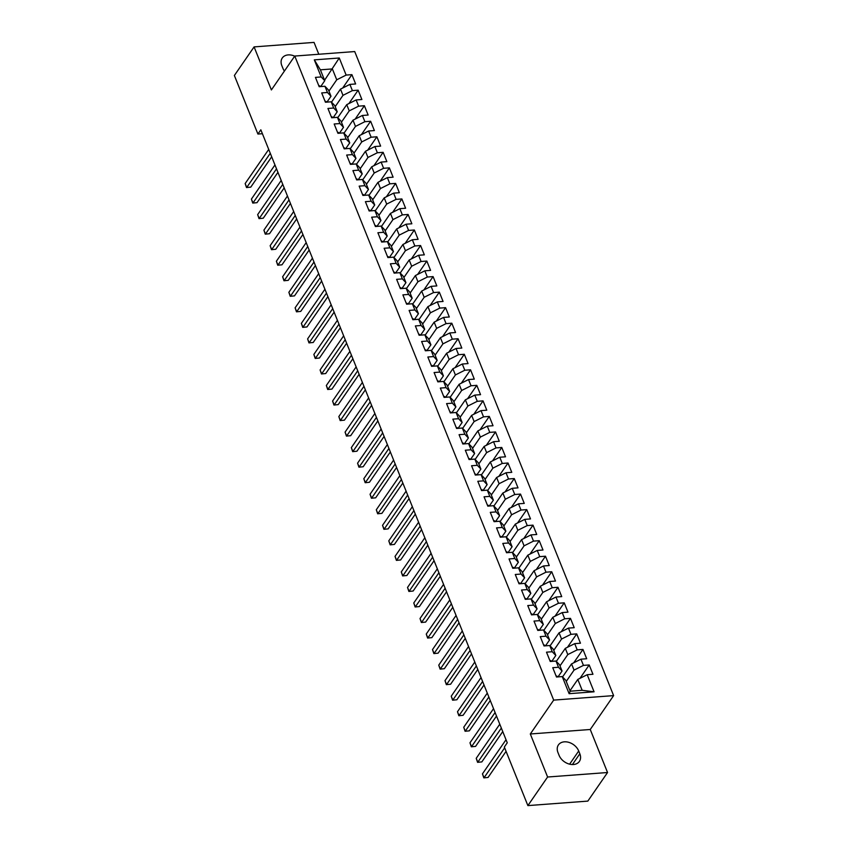 <?xml version="1.0" encoding="UTF-8"?>
<svg xmlns="http://www.w3.org/2000/svg" width="848" height="848" viewBox="0 0 848 848"><rect width="100%" height="100%" fill="white"/><g stroke="black" fill="none" stroke-linecap="round" stroke-linejoin="round"><path stroke-width="1.27" d="M318.806 54.251L314.046 42.4L254.093 46.894L234.377 75.483L257.919 134.048L262.403 133.708M613.623 695.614L354.718 51.558L294.765 56.053L553.68 700.109L613.623 695.614L590.25 729.492L530.307 733.986L547.607 777.012L607.55 772.517L590.25 729.492M607.55 772.517L587.834 801.106L527.88 805.6L547.607 777.012M594.066 691.798L569.114 693.675L562.245 676.587L565.807 680.329L570.174 691.205L582.163 690.304L594.066 691.798L587.198 674.711L592.953 674.277L589.201 664.959L583.445 665.394L580.954 659.182L586.699 658.748L582.958 649.43L577.202 649.854L574.711 643.643L580.456 643.208L576.714 633.891L570.958 634.325L568.467 628.114L574.213 627.679L570.471 618.362L564.715 618.786L562.213 612.574L567.969 612.139L564.227 602.822L558.472 603.257L555.97 597.045L561.726 596.61L557.973 587.293L552.228 587.717L549.727 581.505L555.482 581.071L551.73 571.753L545.985 572.188L543.483 565.966L549.239 565.542L545.487 556.214L539.741 556.648L537.24 550.437L542.996 550.002L539.243 540.685L533.487 541.119L530.996 534.897L536.742 534.473L533 525.145L527.244 525.58L524.753 519.368L530.498 518.934L526.756 509.616L521.001 510.051L518.499 503.829L524.255 503.405L520.513 494.077L514.757 494.511L512.256 488.3L518.011 487.865L514.259 478.548L508.514 478.982L506.012 472.76L511.768 472.336L508.016 463.008L502.27 463.443L499.769 457.231L505.525 456.796L501.772 447.479L496.027 447.914L493.525 441.691L499.281 441.267L495.529 431.939L489.773 432.374L487.282 426.162L493.027 425.728L489.285 416.41L483.53 416.845L481.039 410.623L486.784 410.199L483.042 400.871L477.286 401.305L474.795 395.094L480.54 394.659L476.799 385.342L471.043 385.766L468.541 379.554L474.297 379.13L470.555 369.802L464.799 370.237L462.298 364.025L468.054 363.591L464.301 354.273L458.556 354.697L456.054 348.486L461.81 348.062L458.058 338.734L452.313 339.168L449.811 332.957L455.567 332.522L451.814 323.205L446.069 323.629L443.568 317.417L449.313 316.993L445.571 307.665L439.815 308.1L437.324 301.888L443.069 301.453L439.328 292.136L433.572 292.56L431.081 286.348L436.826 285.914L433.084 276.596L427.328 277.031L424.827 270.819L430.583 270.385L426.841 261.067L421.085 261.491L418.583 255.28L424.339 254.845L420.587 245.528L414.842 245.962L412.34 239.751L418.096 239.316L414.343 229.999L408.598 230.423L406.097 224.211L411.852 223.777L408.1 214.459L402.355 214.894L399.853 208.682L405.609 208.248L401.857 198.93L396.101 199.354L393.61 193.143L399.355 192.708L395.613 183.391L389.857 183.825L387.366 177.614L393.112 177.179L389.37 167.862L383.614 168.286L381.123 162.074L386.868 161.639L383.126 152.322L377.371 152.757L374.869 146.534L380.625 146.11L376.883 136.782L371.127 137.217L368.626 131.005L374.381 130.571L370.629 121.253L364.884 121.688L362.382 115.466L368.138 115.042L364.386 105.714L358.64 106.148L356.139 99.937L361.895 99.502L358.142 90.185L352.386 90.619L349.895 84.397L355.641 83.973L351.899 74.645L342.666 88.033M324.572 80.242L339.274 57.993L314.322 59.869L321.191 76.956L315.445 77.38L319.187 86.708L324.943 86.273L327.445 92.485L321.689 92.92L325.431 102.237L331.186 101.802L333.688 108.025L327.932 108.449L331.685 117.777L337.43 117.342L339.931 123.554L334.176 123.988L337.928 133.306L343.673 132.882L346.175 139.093L340.419 139.517L344.171 148.845L349.917 148.411L352.418 154.622L346.662 155.057L350.415 164.374L356.171 163.95L358.662 170.162L352.916 170.586L356.658 179.914L362.414 179.479L364.905 185.691L359.16 186.125L362.902 195.443L368.657 195.019L371.148 201.23L365.403 201.654L369.145 210.982L374.901 210.548L377.402 216.759L371.647 217.194L375.388 226.511L381.144 226.087L383.646 232.299L377.89 232.734L381.642 242.051L387.388 241.616L389.889 247.828L384.133 248.263L387.886 257.58L393.631 257.156L396.133 263.368L390.377 263.802L394.129 273.12L399.885 272.685L402.376 278.897L396.631 279.331L400.373 288.649L406.128 288.225L408.619 294.436L402.874 294.871L406.616 304.188L412.372 303.754L414.863 309.965L409.118 310.4L412.859 319.717L418.615 319.293L421.117 325.505L415.361 325.939L419.103 335.257L424.859 334.822L427.36 341.034L421.604 341.468L425.357 350.786L431.102 350.362L433.604 356.573L427.848 357.008L431.6 366.325L437.345 365.891L439.847 372.102L434.091 372.537L437.844 381.854L443.589 381.43L446.09 387.642L440.335 388.077L444.087 397.394L449.843 396.959L452.334 403.182L446.589 403.606L450.33 412.934L456.086 412.499L458.577 418.711L452.832 419.145L456.574 428.463L462.33 428.028L464.831 434.25L459.075 434.674L462.817 444.002L468.573 443.568L471.075 449.779L465.319 450.214L469.061 459.531L474.816 459.097L477.318 465.319L471.562 465.743L475.315 475.071L481.06 474.636L483.561 480.848L477.806 481.282L481.558 490.6L487.303 490.165L489.805 496.387L484.049 496.811L487.801 506.139L493.557 505.705L496.048 511.916L490.303 512.351L494.045 521.668L499.801 521.234L502.292 527.456L496.546 527.88L500.288 537.208L506.044 536.773L508.535 542.985L502.79 543.42L506.532 552.737L512.287 552.313L514.789 558.525L509.033 558.949L512.775 568.277L518.531 567.842L521.032 574.054L515.277 574.488L519.029 583.806L524.774 583.382L527.276 589.593L521.52 590.017L525.272 599.345L531.018 598.911L533.519 605.122L527.763 605.557L531.516 614.874L537.261 614.45L539.763 620.662L534.007 621.086L537.759 630.414L543.515 629.979L546.006 636.191L540.261 636.625L544.003 645.943L549.758 645.519L552.249 651.73L546.504 652.165L550.246 661.482L556.002 661.048L558.503 667.259L552.748 667.694L556.489 677.011L562.245 676.587M339.274 57.993L346.143 75.08L351.899 74.645M527.88 805.6L504.337 747.035L507.263 742.806L260.834 129.808L257.919 134.048M331.504 102.142L340.493 89.125L342.984 95.336L335.183 106.647M349.895 84.397L340.493 89.125M352.386 90.619L342.984 95.336M314.322 59.869L320.385 69.822L324.752 80.698L320.692 86.591M321.191 76.956L324.752 80.698M337.748 117.681L346.737 104.654L349.238 110.865L341.426 122.186M356.139 99.937L346.737 104.654M358.64 106.148L349.238 110.865M324.943 86.273L328.505 90.026L330.996 96.237L326.936 102.131M327.445 92.485L330.996 96.237M343.991 133.21L352.98 120.193L355.482 126.405L347.669 137.715M362.382 115.466L352.98 120.193M364.884 121.688L355.482 126.405M331.186 101.802L334.748 105.555L337.239 111.766L333.179 117.66M333.688 108.025L337.239 111.766M350.245 148.75L359.223 135.722L361.725 141.945L353.923 153.255M368.626 131.005L359.223 135.722M371.127 137.217L361.725 141.945M337.43 117.342L340.991 121.094L343.493 127.306L339.423 133.2M339.931 123.554L343.493 127.306M356.489 164.279L365.467 151.262L367.968 157.474L360.167 168.784M374.869 146.534L365.467 151.262M377.371 152.757L367.968 157.474M343.673 132.882L347.235 136.623L349.736 142.835L345.666 148.729M346.175 139.093L349.736 142.835M362.732 179.818L371.71 166.791L374.212 173.013L366.41 184.323M381.123 162.074L371.71 166.791M383.614 168.286L374.212 173.013M349.917 148.411L353.478 152.163L355.98 158.375L351.909 164.268M352.418 154.622L355.98 158.375M368.975 195.347L377.964 182.331L380.455 188.542L372.654 199.852M387.366 177.614L377.964 182.331M389.857 183.825L380.455 188.542M356.171 163.95L359.722 167.692L362.223 173.904L358.163 179.797M358.662 170.162L362.223 173.904M375.219 210.887L384.208 197.86L386.699 204.082L378.897 215.392M393.61 193.143L384.208 197.86M396.101 199.354L386.699 204.082M362.414 179.479L365.965 183.232L368.467 189.443L364.407 195.337M364.905 185.691L368.467 189.443M381.462 226.416L390.451 213.399L392.953 219.611L385.14 230.921M399.853 208.682L390.451 213.399M402.355 214.894L392.953 219.611M368.657 195.019L372.219 198.761L374.71 204.972L370.65 210.866M371.148 201.23L374.71 204.972M387.706 241.956L396.694 228.928L399.196 235.15L391.384 246.461M406.097 224.211L396.694 228.928M408.598 230.423L399.196 235.15M374.901 210.548L378.462 214.3L380.953 220.512L376.894 226.405M377.402 216.759L380.953 220.512M393.96 257.485L402.938 244.468L405.439 250.679L397.638 261.99M412.34 239.751L402.938 244.468M414.842 245.962L405.439 250.679M381.144 226.087L384.706 229.829L387.207 236.041L383.137 241.934M383.646 232.299L387.207 236.041M400.203 273.024L409.181 259.997L411.683 266.219L403.881 277.529M418.583 255.28L409.181 259.997M421.085 261.491L411.683 266.219M387.388 241.616L390.949 245.369L393.451 251.58L389.38 257.474M389.889 247.828L393.451 251.58M406.446 288.553L415.425 275.536L417.926 281.748L410.125 293.058M424.827 270.819L415.425 275.536M427.328 277.031L417.926 281.748M393.631 257.156L397.193 260.898L399.694 267.109L395.624 273.003M396.133 263.368L399.694 267.109M412.69 304.093L421.679 291.065L424.17 297.288L416.368 308.598M431.081 286.348L421.679 291.065M433.572 292.56L424.17 297.288M399.885 272.685L403.436 276.437L405.938 282.649L401.878 288.543M402.376 278.897L405.938 282.649M418.933 319.622L427.922 306.605L430.413 312.817L422.611 324.127M437.324 301.888L427.922 306.605M439.815 308.1L430.413 312.817M406.128 288.225L409.679 291.966L412.181 298.189L408.121 304.072M408.619 294.436L412.181 298.189M425.177 335.161L434.165 322.145L436.656 328.356L428.855 339.666M443.568 317.417L434.165 322.145M446.069 323.629L436.656 328.356M412.372 303.754L415.933 307.506L418.424 313.718L414.365 319.611M414.863 309.965L418.424 313.718M431.42 350.701L440.409 337.674L442.91 343.885L435.098 355.195M449.811 332.957L440.409 337.674M452.313 339.168L442.91 343.885M418.615 319.293L422.177 323.035L424.668 329.257L420.608 335.14M421.117 325.505L424.668 329.257M437.663 366.23L446.652 353.213L449.154 359.425L441.342 370.735M456.054 348.486L446.652 353.213M458.556 354.697L449.154 359.425M424.859 334.822L428.42 338.575L430.911 344.786L426.851 350.68M427.36 341.034L430.911 344.786M443.917 381.77L452.896 368.742L455.397 374.954L447.596 386.264M462.298 364.025L452.896 368.742M464.799 370.237L455.397 374.954M431.102 350.362L434.664 354.104L437.165 360.326L433.095 366.209M433.604 356.573L437.165 360.326M450.161 397.299L459.139 384.282L461.641 390.493L453.839 401.804M468.541 379.554L459.139 384.282M471.043 385.766L461.641 390.493M437.345 365.891L440.907 369.643L443.409 375.855L439.338 381.748M439.847 372.102L443.409 375.855M456.404 412.838L465.382 399.811L467.884 406.022L460.082 417.333M474.795 395.094L465.382 399.811M477.286 401.305L467.884 406.022M443.589 381.43L447.15 385.172L449.652 391.394L445.582 397.277M446.09 387.642L449.652 391.394M462.648 428.367L471.636 415.35L474.127 421.562L466.326 432.872M481.039 410.623L471.636 415.35M483.53 416.845L474.127 421.562M449.843 396.959L453.394 400.712L455.895 406.923L451.836 412.817M452.334 403.182L455.895 406.923M468.891 443.907L477.88 430.879L480.371 437.091L472.569 448.401M487.282 426.162L477.88 430.879M489.773 432.374L480.371 437.091M456.086 412.499L459.648 416.241L462.139 422.463L458.079 428.346M458.577 418.711L462.139 422.463M475.134 459.436L484.123 446.419L486.625 452.631L478.813 463.941M493.525 441.691L484.123 446.419M496.027 447.914L486.625 452.631M462.33 428.028L465.891 431.78L468.382 437.992L464.322 443.886M464.831 434.25L468.382 437.992M481.378 474.975L490.367 461.948L492.868 468.16L485.056 479.47M499.769 457.231L490.367 461.948M502.27 463.443L492.868 468.16M468.573 443.568L472.135 447.32L474.626 453.532L470.566 459.415M471.075 449.779L474.626 453.532M487.632 490.504L496.61 477.488L499.112 483.699L491.31 495.009M506.012 472.76L496.61 477.488M508.514 478.982L499.112 483.699M474.816 459.097L478.378 462.849L480.88 469.061L476.809 474.954M477.318 465.319L480.88 469.061M493.875 506.044L502.853 493.017L505.355 499.228L497.553 510.549M512.256 488.3L502.853 493.017M514.757 494.511L505.355 499.228M481.06 474.636L484.621 478.389L487.123 484.6L483.053 490.494M483.561 480.848L487.123 484.6M500.119 521.573L509.097 508.556L511.598 514.768L503.797 526.078M518.499 503.829L509.097 508.556M521.001 510.051L511.598 514.768M487.303 490.165L490.865 493.918L493.366 500.129L489.296 506.023M489.805 496.387L493.366 500.129M506.362 537.113L515.351 524.085L517.842 530.297L510.04 541.618M524.753 519.368L515.351 524.085M527.244 525.58L517.842 530.297M493.557 505.705L497.108 509.457L499.61 515.669L495.55 521.562M496.048 511.916L499.61 515.669M512.605 552.642L521.594 539.625L524.085 545.836L516.284 557.147M530.996 534.897L521.594 539.625M533.487 541.119L524.085 545.836M499.801 521.234L503.352 524.986L505.853 531.198L501.793 537.091M502.292 527.456L505.853 531.198M518.849 568.181L527.838 555.154L530.329 561.376L522.527 572.686M537.24 550.437L527.838 555.154M539.741 556.648L530.329 561.376M506.044 536.773L509.606 540.526L512.097 546.737L508.037 552.631M508.535 542.985L512.097 546.737M525.092 583.71L534.081 570.693L536.583 576.905L528.77 588.215M543.483 565.966L534.081 570.693M545.985 572.188L536.583 576.905M512.287 552.313L515.849 556.055L518.34 562.266L514.28 568.16M514.789 558.525L518.34 562.266M531.346 599.25L540.324 586.222L542.826 592.445L535.024 603.755M549.727 581.505L540.324 586.222M552.228 587.717L542.826 592.445M518.531 567.842L522.092 571.594L524.594 577.806L520.524 583.7M521.032 574.054L524.594 577.806M537.59 614.779L546.568 601.762L549.069 607.974L541.268 619.284M555.97 597.045L546.568 601.762M558.472 603.257L549.069 607.974M524.774 583.382L528.336 587.123L530.837 593.335L526.767 599.229M527.276 589.593L530.837 593.335M543.833 630.318L552.811 617.291L555.313 623.513L547.511 634.823M562.213 612.574L552.811 617.291M564.715 618.786L555.313 623.513M531.018 598.911L534.579 602.663L537.081 608.875L533.01 614.768M533.519 605.122L537.081 608.875M550.076 645.847L559.065 632.831L561.556 639.042L553.755 650.352M568.467 628.114L559.065 632.831M570.958 634.325L561.556 639.042M537.261 614.45L540.823 618.192L543.324 624.404L539.254 630.297M539.763 620.662L543.324 624.404M556.32 661.387L565.309 648.36L567.8 654.582L559.998 665.892M574.711 643.643L565.309 648.36M577.202 649.854L567.8 654.582M543.515 629.979L547.066 633.732L549.568 639.943L545.508 645.837M546.006 636.191L549.568 639.943M562.563 676.916L571.552 663.899L574.043 670.111L566.241 681.421M580.954 659.182L571.552 663.899M583.445 665.394L574.043 670.111M549.758 645.519L553.32 649.261L555.811 655.472L551.751 661.366M552.249 651.73L555.811 655.472M569.994 690.749L577.795 679.428L582.163 690.304M587.198 674.711L577.795 679.428M556.002 661.048L559.563 664.8L562.054 671.012L557.995 676.905M558.503 667.259L562.054 671.012M530.307 733.986L553.68 700.109M254.093 46.894L271.392 89.93L294.765 56.053M328.939 91.118L336.741 79.797L332.374 68.932L320.385 69.822M569.114 693.675L570.174 691.205M346.143 75.08L336.741 79.797M559.086 755.356A12.052 8.809 34.6 0 0 568.913 763.974A12.052 8.809 34.6 0 0 579.385 761.419A12.052 8.809 34.6 0 0 579.831 753.798L578.707 750.999A12.052 8.809 34.6 0 0 568.881 742.371A12.052 8.809 34.6 0 0 558.408 744.936A12.052 8.809 34.6 0 0 557.963 752.558L559.086 755.356M294.68 56.169A12.052 8.809 34.6 0 0 282.267 57.993A12.052 8.809 34.6 0 0 281.822 65.625L282.946 68.412A12.052 8.809 34.6 0 0 284.409 71.073M589.201 664.959L579.968 678.336M582.958 649.43L573.725 662.807M576.714 633.891L567.482 647.268M570.471 618.362L561.238 631.739M564.227 602.822L554.995 616.199M557.973 587.293L548.751 600.67M551.73 571.753L542.497 585.131M545.487 556.214L536.254 569.602M539.243 540.685L530.011 554.062M533 525.145L523.767 538.533M526.756 509.616L517.524 522.993M520.513 494.077L511.28 507.464M514.259 478.548L505.037 491.925M508.016 463.008L498.783 476.396M501.772 447.479L492.54 460.856M495.529 431.939L486.296 445.327M489.285 416.41L480.053 429.788M483.042 400.871L473.809 414.259M476.799 385.342L467.566 398.719M470.555 369.802L461.323 383.19M464.301 354.273L455.069 367.65M458.058 338.734L448.825 352.121M451.814 323.205L442.582 336.582M445.571 307.665L436.338 321.042M439.328 292.136L430.095 305.513M433.084 276.596L423.852 289.974M426.841 261.067L417.608 274.445M420.587 245.528L411.365 258.905M414.343 229.999L405.111 243.376M408.1 214.459L398.867 227.836M401.857 198.93L392.624 212.307M395.613 183.391L386.381 196.768M389.37 167.862L380.137 181.239M383.126 152.322L373.894 165.699M376.883 136.782L367.65 150.17M370.629 121.253L361.396 134.631M364.386 105.714L355.153 119.102M358.142 90.185L348.91 103.562M556.055 675.92A4.993 2.29 -21.9 0 1 557.549 676.831A4.993 2.29 -21.9 0 1 557.571 676.884L557.549 676.831M504.655 747.841L484.028 777.743L482.459 773.864L506.023 739.721M506.076 751.36L488.077 777.446L483.826 777.87L482.459 773.864M488.077 777.446L483.826 777.87M549.811 660.38A4.993 2.29 -21.9 0 1 551.306 661.292A4.993 2.29 -21.9 0 1 551.327 661.345L551.306 661.292M501.338 728.072L477.784 762.214L476.216 758.324L499.779 724.181M502.747 731.591L481.834 761.907L477.583 762.331L476.216 758.324M481.834 761.907L477.583 762.331M543.557 644.851A4.993 2.29 -21.9 0 1 545.063 645.763A4.993 2.29 -21.9 0 1 545.084 645.816L545.063 645.763M495.094 712.532L471.53 746.675L469.972 742.795L493.536 708.652M496.504 716.051L475.59 746.378L471.329 746.802L469.972 742.795M475.59 746.378L471.329 746.802M537.314 629.311A4.993 2.29 -21.9 0 1 538.819 630.223A4.993 2.29 -21.9 0 1 538.84 630.276L538.819 630.223M488.851 697.003L465.287 731.146L463.729 727.255L487.282 693.113M490.261 700.522L469.336 730.838L465.086 731.262L463.729 727.255M469.336 730.838L465.086 731.262M531.071 613.782A4.993 2.29 -21.9 0 1 532.576 614.694A4.993 2.29 -21.9 0 1 532.597 614.747L532.576 614.694M482.607 681.463L459.044 715.606L457.485 711.726L481.039 677.584M484.017 684.983L463.093 715.309L458.842 715.723L457.485 711.726M463.093 715.309L458.842 715.723M524.827 598.243A4.993 2.29 -21.9 0 1 526.332 599.154A4.993 2.29 -21.9 0 1 526.354 599.207L526.364 599.26M476.353 665.934L452.8 700.077L451.242 696.187L474.795 662.044M477.774 669.443L456.849 699.77L452.599 700.194L451.242 696.187M456.849 699.77L452.599 700.194M518.584 582.714A4.993 2.29 -21.9 0 1 520.089 583.625A4.993 2.29 -21.9 0 1 520.1 583.678L520.089 583.625M470.11 650.395L446.557 684.537L444.999 680.658L468.552 646.515M471.53 653.914L450.606 684.23L446.355 684.654L444.999 680.658M450.606 684.23L446.355 684.654M512.34 567.174A4.993 2.29 -21.9 0 1 513.835 568.086A4.993 2.29 -21.9 0 1 513.856 568.139L513.835 568.086M463.867 634.866L440.313 669.008L438.755 665.118L462.308 630.976M465.287 638.374L444.363 668.701L440.112 669.125L438.755 665.118M444.363 668.701L440.112 669.125M506.097 551.645A4.993 2.29 -21.9 0 1 507.592 552.557A4.993 2.29 -21.9 0 1 507.613 552.61L507.592 552.557M457.623 619.326L434.07 653.469L432.501 649.589L456.065 615.447M459.033 622.845L438.119 653.161L433.869 653.585L432.501 649.589M438.119 653.161L433.869 653.585M499.854 536.106A4.993 2.29 -21.9 0 1 501.348 537.017A4.993 2.29 -21.9 0 1 501.369 537.07L501.348 537.017M451.38 603.797L427.827 637.94L426.258 634.05L449.822 599.907M452.79 607.306L431.876 637.632L427.615 638.056L426.258 634.05M431.876 637.632L427.615 638.056M493.6 520.577A4.993 2.29 -21.9 0 1 495.105 521.488A4.993 2.29 -21.9 0 1 495.126 521.541L495.105 521.488M445.136 588.258L421.573 622.4L420.014 618.521L443.568 584.378M446.546 591.777L425.632 622.093L421.371 622.517L420.014 618.521M425.632 622.093L421.371 622.517M487.356 505.037A4.993 2.29 -21.9 0 1 488.861 505.949A4.993 2.29 -21.9 0 1 488.883 506.002L488.861 505.949M438.893 572.729L415.329 606.871L413.771 602.981L437.324 568.838M440.303 576.237L419.378 606.564L415.128 606.988L413.771 602.981M419.378 606.564L415.128 606.988M481.113 489.508A4.993 2.29 -21.9 0 1 482.618 490.42A4.993 2.29 -21.9 0 1 482.639 490.473L482.618 490.42M432.65 557.189L409.086 591.332L407.528 587.452L431.081 553.309M434.059 560.708L413.135 591.024L408.884 591.448L407.528 587.452M413.135 591.024L408.884 591.448M474.869 473.968A4.993 2.29 -21.9 0 1 476.375 474.88A4.993 2.29 -21.9 0 1 476.396 474.933L476.375 474.88M426.396 541.649L402.842 575.803L401.284 571.912L424.837 537.77M427.816 545.169L406.892 575.495L402.641 575.919L401.284 571.912M406.892 575.495L402.641 575.919M468.626 458.439A4.993 2.29 -21.9 0 1 470.131 459.34A4.993 2.29 -21.9 0 1 470.142 459.404L470.131 459.34M420.152 526.12L396.599 560.263L395.041 556.383L418.594 522.241M421.573 529.64L400.648 559.956L396.398 560.38L395.041 556.383M400.648 559.956L396.398 560.38M462.383 442.9A4.993 2.29 -21.9 0 1 463.877 443.811A4.993 2.29 -21.9 0 1 463.898 443.864L463.877 443.811M413.909 510.581L390.356 544.723L388.787 540.844L412.351 506.701M415.329 514.1L394.405 544.427L390.154 544.851L388.787 540.844M394.405 544.427L390.154 544.851M456.139 427.36A4.993 2.29 -21.9 0 1 457.634 428.272A4.993 2.29 -21.9 0 1 457.655 428.335L457.634 428.272M407.665 495.052L384.112 529.194L382.543 525.315L406.107 491.172M409.075 498.571L388.161 528.887L383.9 529.311L382.543 525.315M388.161 528.887L383.9 529.311M449.885 411.831A4.993 2.29 -21.9 0 1 451.39 412.743A4.993 2.29 -21.9 0 1 451.412 412.796L451.39 412.743M401.422 479.512L377.858 513.655L376.3 509.775L399.864 475.633M402.832 483.031L381.918 513.358L377.657 513.782L376.3 509.775M381.918 513.358L377.657 513.782M443.642 396.292A4.993 2.29 -21.9 0 1 445.147 397.203A4.993 2.29 -21.9 0 1 445.168 397.267L445.147 397.203M395.179 463.983L371.615 498.126L370.057 494.246L393.61 460.104M396.588 467.502L375.664 497.818L371.413 498.242L370.057 494.246M375.664 497.818L371.413 498.242M437.398 380.763A4.993 2.29 -21.9 0 1 438.904 381.674A4.993 2.29 -21.9 0 1 438.925 381.727L438.904 381.674M388.935 448.444L365.371 482.586L363.813 478.707L387.366 444.564M390.345 451.963L369.421 482.289L365.17 482.713L363.813 478.707M369.421 482.289L365.17 482.713M431.155 365.223A4.993 2.29 -21.9 0 1 432.66 366.135A4.993 2.29 -21.9 0 1 432.681 366.188L432.66 366.135M382.681 432.915L359.128 467.057L357.57 463.178L381.123 429.024M384.102 436.434L363.177 466.75L358.927 467.174L357.57 463.178M363.177 466.75L358.927 467.174M424.912 349.694A4.993 2.29 -21.9 0 1 426.417 350.606A4.993 2.29 -21.9 0 1 426.427 350.659L426.417 350.606M376.438 417.375L352.885 451.518L351.326 447.638L374.88 413.495M377.858 420.894L356.934 451.221L352.683 451.645L351.326 447.638M356.934 451.221L352.683 451.645M418.668 334.154A4.993 2.29 -21.9 0 1 420.163 335.066A4.993 2.29 -21.9 0 1 420.184 335.119L420.163 335.066M370.194 401.846L346.641 435.989L345.083 432.098L368.636 397.956M371.615 405.365L350.69 435.681L346.44 436.105L345.083 432.098M350.69 435.681L346.44 436.105M412.425 318.625A4.993 2.29 -21.9 0 1 413.919 319.537A4.993 2.29 -21.9 0 1 413.941 319.59L413.919 319.537M363.951 386.306L340.398 420.449L338.829 416.569L362.393 382.427M365.361 389.826L344.447 420.152L340.196 420.576L338.829 416.569M344.447 420.152L340.196 420.576M406.181 303.086A4.993 2.29 -21.9 0 1 407.676 303.997A4.993 2.29 -21.9 0 1 407.697 304.05L407.676 303.997M357.708 370.777L334.154 404.92L332.586 401.03L356.149 366.887M359.117 374.297L338.204 404.613L333.942 405.037L332.586 401.03M338.204 404.613L333.942 405.037M399.927 287.557A4.993 2.29 -21.9 0 1 401.433 288.468A4.993 2.29 -21.9 0 1 401.454 288.521L401.433 288.468M351.464 355.238L327.9 389.38L326.342 385.501L349.895 351.358M352.874 358.757L331.96 389.084L327.699 389.508L326.342 385.501M331.96 389.084L327.699 389.508M393.684 272.017A4.993 2.29 -21.9 0 1 395.189 272.929A4.993 2.29 -21.9 0 1 395.21 272.982L395.189 272.929M345.221 339.709L321.657 373.851L320.099 369.961L343.652 335.819M346.631 343.228L325.706 373.544L321.456 373.968L320.099 369.961M325.706 373.544L321.456 373.968M387.441 256.488A4.993 2.29 -21.9 0 1 388.946 257.4A4.993 2.29 -21.9 0 1 388.967 257.453L388.946 257.4M338.967 324.169L315.414 358.312L313.855 354.432L337.409 320.29M340.387 327.688L319.463 358.015L315.212 358.439L313.855 354.432M319.463 358.015L315.212 358.439M381.197 240.949A4.993 2.29 -21.9 0 1 382.702 241.86A4.993 2.29 -21.9 0 1 382.724 241.913L382.734 241.966M332.723 308.64L309.17 342.783L307.612 338.893L331.165 304.75M334.144 312.159L313.219 342.475L308.969 342.899L307.612 338.893M313.219 342.475L308.969 342.899M374.954 225.42A4.993 2.29 -21.9 0 1 376.448 226.331A4.993 2.29 -21.9 0 1 376.47 226.384L376.448 226.331M326.48 293.101L302.927 327.243L301.369 323.364L324.922 289.221M327.9 296.62L306.976 326.946L302.725 327.37L301.369 323.364M306.976 326.946L302.725 327.37M368.71 209.88A4.993 2.29 -21.9 0 1 370.205 210.792A4.993 2.29 -21.9 0 1 370.226 210.845L370.205 210.792M320.237 277.572L296.683 311.714L295.115 307.824L318.678 273.681M321.646 281.091L300.733 311.407L296.482 311.831L295.115 307.824M300.733 311.407L296.482 311.831M362.467 194.351A4.993 2.29 -21.9 0 1 363.962 195.263A4.993 2.29 -21.9 0 1 363.983 195.316L363.962 195.263M313.993 262.032L290.44 296.175L288.871 292.295L312.435 258.152M315.403 265.551L294.489 295.878L290.228 296.302L288.871 292.295M294.489 295.878L290.228 296.302M356.213 178.811A4.993 2.29 -21.9 0 1 357.718 179.723A4.993 2.29 -21.9 0 1 357.739 179.776L357.718 179.723M307.75 246.503L284.186 280.646L282.628 276.755L306.192 242.613M309.16 250.012L288.246 280.338L283.985 280.762L282.628 276.755M288.246 280.338L283.985 280.762M349.97 163.282A4.993 2.29 -21.9 0 1 351.475 164.194A4.993 2.29 -21.9 0 1 351.496 164.247L351.475 164.194M301.506 230.963L277.943 265.106L276.384 261.226L299.938 227.084M302.916 234.483L281.992 264.799L277.741 265.223L276.384 261.226M281.992 264.799L277.741 265.223M343.726 147.743A4.993 2.29 -21.9 0 1 345.231 148.654A4.993 2.29 -21.9 0 1 345.253 148.707L345.231 148.654M295.263 215.434L271.699 249.577L270.141 245.687L293.694 211.544M296.673 218.943L275.748 249.27L271.498 249.694L270.141 245.687M275.748 249.27L271.498 249.694M337.483 132.214A4.993 2.29 -21.9 0 1 338.988 133.125A4.993 2.29 -21.9 0 1 339.009 133.178L338.988 133.125M289.009 199.895L265.456 234.037L263.898 230.158L287.451 196.015M290.429 203.414L269.505 233.73L265.254 234.154L263.898 230.158M269.505 233.73L265.254 234.154M331.239 116.674A4.993 2.29 -21.9 0 1 332.745 117.586A4.993 2.29 -21.9 0 1 332.755 117.639L332.745 117.586M282.766 184.366L259.212 218.508L257.654 214.618L281.207 180.476M284.186 187.874L263.262 218.201L259.011 218.625L257.654 214.618M263.262 218.201L259.011 218.625M324.996 101.145A4.993 2.29 -21.9 0 1 326.491 102.057A4.993 2.29 -21.9 0 1 326.512 102.11L326.491 102.057M276.522 168.826L252.969 202.969L251.411 199.089L274.964 164.947M277.943 172.345L257.018 202.661L252.768 203.085L251.411 199.089M257.018 202.661L252.768 203.085M318.753 85.606A4.993 2.29 -21.9 0 1 320.247 86.517A4.993 2.29 -21.9 0 1 320.268 86.57L320.247 86.517M270.279 153.297L246.726 187.44L245.157 183.55L268.721 149.407M271.689 156.806L250.775 187.132L246.524 187.556L245.157 183.55M250.775 187.132L246.524 187.556M572.411 764.546L579.831 753.798M569.612 764.175L578.707 750.999"/></g></svg>
